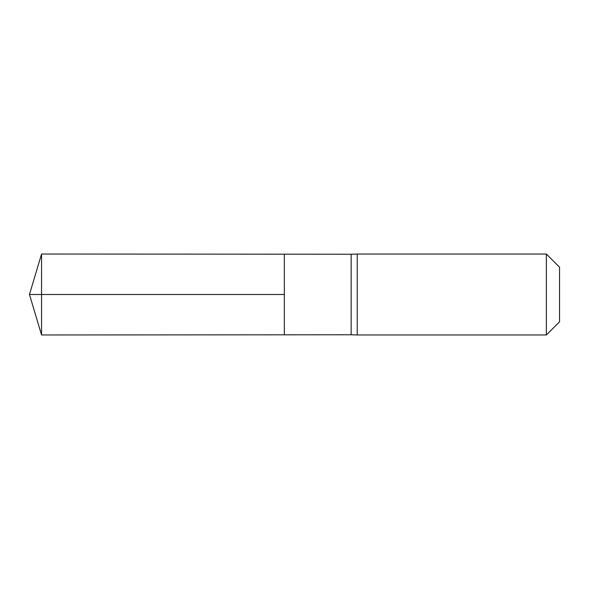 <?xml version="1.0" encoding="UTF-8"?>
<svg xmlns="http://www.w3.org/2000/svg" width="589" height="589" viewBox="0 0 589 589"><rect width="100%" height="100%" fill="white"/><g stroke="black" fill="none" stroke-linecap="round" stroke-linejoin="round"><path stroke-width="0.88" d="M351.154 294.5L351.154 334.773L284.34 334.817L284.34 254.183L41.554 254.036L41.554 334.964L284.34 334.817L284.34 254.183L351.154 254.227L351.154 294.5M351.154 334.773L357.221 334.964L357.221 254.036L351.154 254.227M546.378 254.036L546.378 334.964L559.55 321.793L559.55 267.207L546.378 254.036L357.221 254.036M41.554 334.964L29.45 294.5L284.34 294.5L41.554 294.5M546.378 334.964L357.221 334.964M29.45 294.5L41.554 254.036"/></g></svg>
